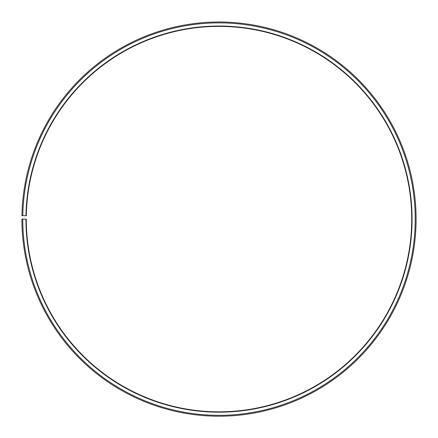 <?xml version="1.0" encoding="UTF-8"?>
<svg xmlns="http://www.w3.org/2000/svg" width="438" height="438" viewBox="0 0 438 438"><rect width="100%" height="100%" fill="white"/><g stroke="black" fill="none" stroke-linecap="round" stroke-linejoin="round"><path stroke-width="0.33" stroke-dasharray="2.19 1.64" d="M25.957 215.737A193.07 193.07 0 0 1 220.686 26.045A193.07 193.07 0 0 1 412.07 219.109A193.07 193.07 0 0 1 219 412.18A193.07 193.07 0 0 1 25.93 219.109L26.28 219.109A192.72 192.72 0 0 0 219 411.829A192.72 192.72 0 0 0 411.72 219.109A192.72 192.72 0 0 0 220.681 26.395A192.72 192.72 0 0 0 26.307 215.742L21.927 215.666A197.1 197.1 0 0 1 220.719 22.015A197.1 197.1 0 0 1 416.1 219.109A197.1 197.1 0 0 1 219 416.209A197.1 197.1 0 0 1 21.9 219.109L22.776 219.109A196.224 196.224 0 0 0 219 415.334A196.224 196.224 0 0 0 415.224 219.109A196.224 196.224 0 0 0 220.714 22.891A196.224 196.224 0 0 0 22.803 215.682M25.93 219.109L22.776 219.109"/><path stroke-width="0.66" d="M411.72 219.109A192.72 192.72 0 0 0 220.681 26.395A192.72 192.72 0 0 0 26.307 215.742L25.957 215.737A193.07 193.07 0 0 1 220.686 26.045A193.07 193.07 0 0 1 412.07 219.109A193.07 193.07 0 0 1 219 412.18A193.07 193.07 0 0 1 25.93 219.109L26.28 219.109A192.72 192.72 0 0 0 219 411.829A192.72 192.72 0 0 0 411.72 219.109M22.803 215.682L21.927 215.666A197.1 197.1 0 0 1 220.719 22.015A197.1 197.1 0 0 1 416.1 219.109A197.1 197.1 0 0 1 219 416.209A197.1 197.1 0 0 1 21.9 219.109L22.776 219.109A196.224 196.224 0 0 0 219 415.334A196.224 196.224 0 0 0 415.224 219.109A196.224 196.224 0 0 0 220.714 22.891A196.224 196.224 0 0 0 22.803 215.682L25.957 215.737M22.776 219.109L25.93 219.109"/></g></svg>
